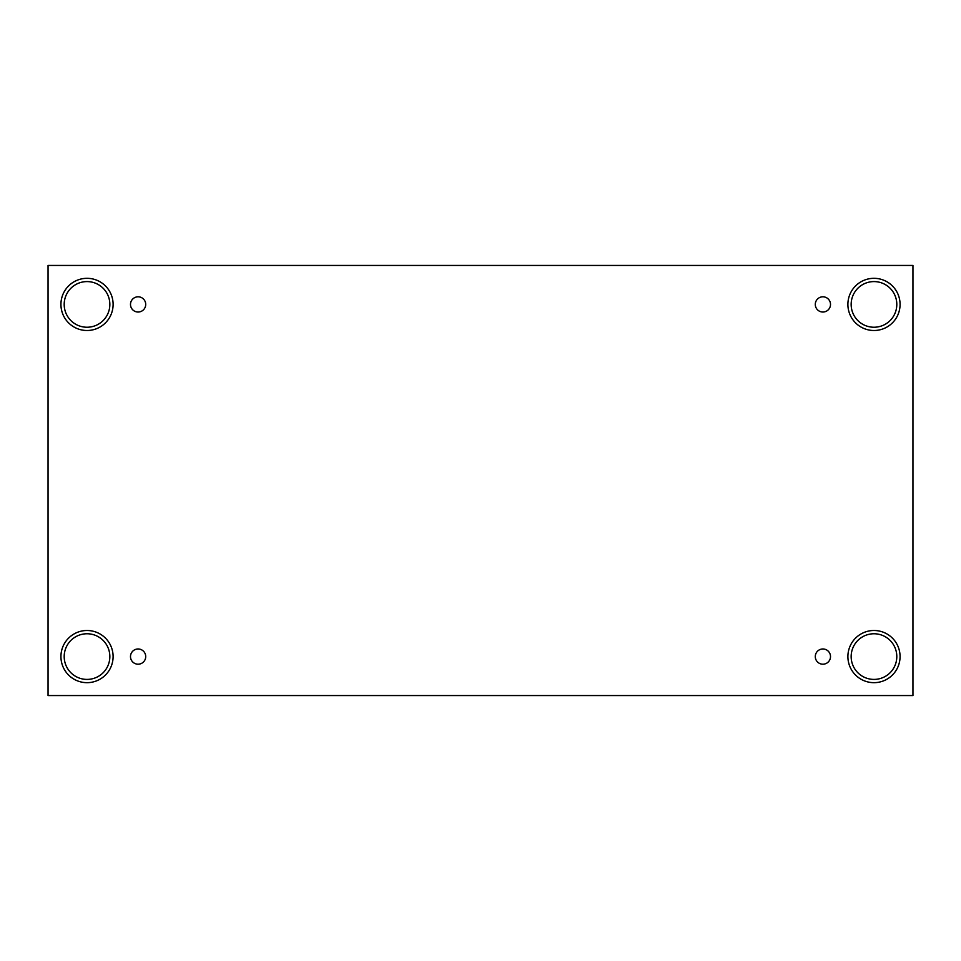 <?xml version="1.0" encoding="UTF-8"?>
<svg xmlns="http://www.w3.org/2000/svg" width="961" height="961" viewBox="0 0 961 961"><rect width="100%" height="100%" fill="white"/><g stroke="black" fill="none" stroke-linecap="round" stroke-linejoin="round"><path stroke-width="0.72" stroke-dasharray="4.8 3.6" d="M912.95 265.44L48.05 265.44L48.05 695.56L912.95 695.56L912.95 265.44M138.108 648.975A7.604 7.604 0 0 1 145.712 656.591A7.604 7.604 0 0 1 138.108 664.195A7.604 7.604 0 0 1 130.492 656.591A7.604 7.604 0 0 1 138.108 648.975M822.892 648.975A7.604 7.604 0 0 1 830.508 656.591A7.604 7.604 0 0 1 822.892 664.195A7.604 7.604 0 0 1 815.288 656.591A7.604 7.604 0 0 1 822.892 648.975M896.805 656.591A22.824 22.824 0 0 0 873.981 633.767A22.824 22.824 0 0 0 851.158 656.591A22.824 22.824 0 0 0 873.981 679.415A22.824 22.824 0 0 0 896.805 656.591M109.842 656.591A22.824 22.824 0 0 0 87.019 633.767A22.824 22.824 0 0 0 64.195 656.591A22.824 22.824 0 0 0 87.019 679.415A22.824 22.824 0 0 0 109.842 656.591M109.842 304.409A22.824 22.824 0 0 0 87.019 281.585A22.824 22.824 0 0 0 64.195 304.409A22.824 22.824 0 0 0 87.019 327.233A22.824 22.824 0 0 0 109.842 304.409M896.805 304.409A22.824 22.824 0 0 0 873.981 281.585A22.824 22.824 0 0 0 851.158 304.409A22.824 22.824 0 0 0 873.981 327.233A22.824 22.824 0 0 0 896.805 304.409M873.981 330.5A26.091 26.091 0 0 0 896.577 291.363A26.091 26.091 0 0 0 851.386 291.363A26.091 26.091 0 0 0 873.981 330.5M87.019 330.5A26.091 26.091 0 0 0 109.614 291.363A26.091 26.091 0 0 0 64.423 291.363A26.091 26.091 0 0 0 87.019 330.5M87.019 682.67A26.091 26.091 0 0 0 109.614 643.546A26.091 26.091 0 0 0 64.423 643.546A26.091 26.091 0 0 0 87.019 682.67M873.981 682.67A26.091 26.091 0 0 0 896.577 643.546A26.091 26.091 0 0 0 851.386 643.546A26.091 26.091 0 0 0 873.981 682.67M138.108 312.025A7.604 7.604 0 0 1 130.492 304.409A7.604 7.604 0 0 1 138.108 296.805A7.604 7.604 0 0 1 145.712 304.409A7.604 7.604 0 0 1 138.108 312.025M822.892 312.025A7.604 7.604 0 0 1 815.288 304.409A7.604 7.604 0 0 1 822.892 296.805A7.604 7.604 0 0 1 830.508 304.409A7.604 7.604 0 0 1 822.892 312.025"/><path stroke-width="1.44" d="M912.95 265.44L48.05 265.44L48.05 695.56L912.95 695.56L912.95 265.44M138.108 664.195A7.604 7.604 0 0 1 131.513 652.783A7.604 7.604 0 0 1 144.691 652.783A7.604 7.604 0 0 1 138.108 664.195M822.892 664.195A7.604 7.604 0 0 1 816.309 652.783A7.604 7.604 0 0 1 829.487 652.783A7.604 7.604 0 0 1 822.892 664.195M822.892 312.025A7.604 7.604 0 0 1 816.309 300.613A7.604 7.604 0 0 1 829.487 300.613A7.604 7.604 0 0 1 822.892 312.025M138.108 312.025A7.604 7.604 0 0 1 131.513 300.613A7.604 7.604 0 0 1 144.691 300.613A7.604 7.604 0 0 1 138.108 312.025M873.981 682.67A26.091 26.091 0 0 1 851.386 643.546A26.091 26.091 0 0 1 896.577 643.546A26.091 26.091 0 0 1 873.981 682.67M87.019 682.67A26.091 26.091 0 0 1 64.423 643.546A26.091 26.091 0 0 1 109.614 643.546A26.091 26.091 0 0 1 87.019 682.67M87.019 330.5A26.091 26.091 0 0 1 64.423 291.363A26.091 26.091 0 0 1 109.614 291.363A26.091 26.091 0 0 1 87.019 330.5M873.981 330.5A26.091 26.091 0 0 1 851.386 291.363A26.091 26.091 0 0 1 896.577 291.363A26.091 26.091 0 0 1 873.981 330.5M851.158 304.409A22.824 22.824 0 0 1 885.393 284.648A22.824 22.824 0 0 1 885.393 324.181A22.824 22.824 0 0 1 851.158 304.409M64.195 304.409A22.824 22.824 0 0 1 98.43 284.648A22.824 22.824 0 0 1 98.43 324.181A22.824 22.824 0 0 1 64.195 304.409M64.195 656.591A22.824 22.824 0 0 1 98.43 636.819A22.824 22.824 0 0 1 98.43 676.352A22.824 22.824 0 0 1 64.195 656.591M851.158 656.591A22.824 22.824 0 0 1 885.393 636.819A22.824 22.824 0 0 1 885.393 676.352A22.824 22.824 0 0 1 851.158 656.591"/></g></svg>
